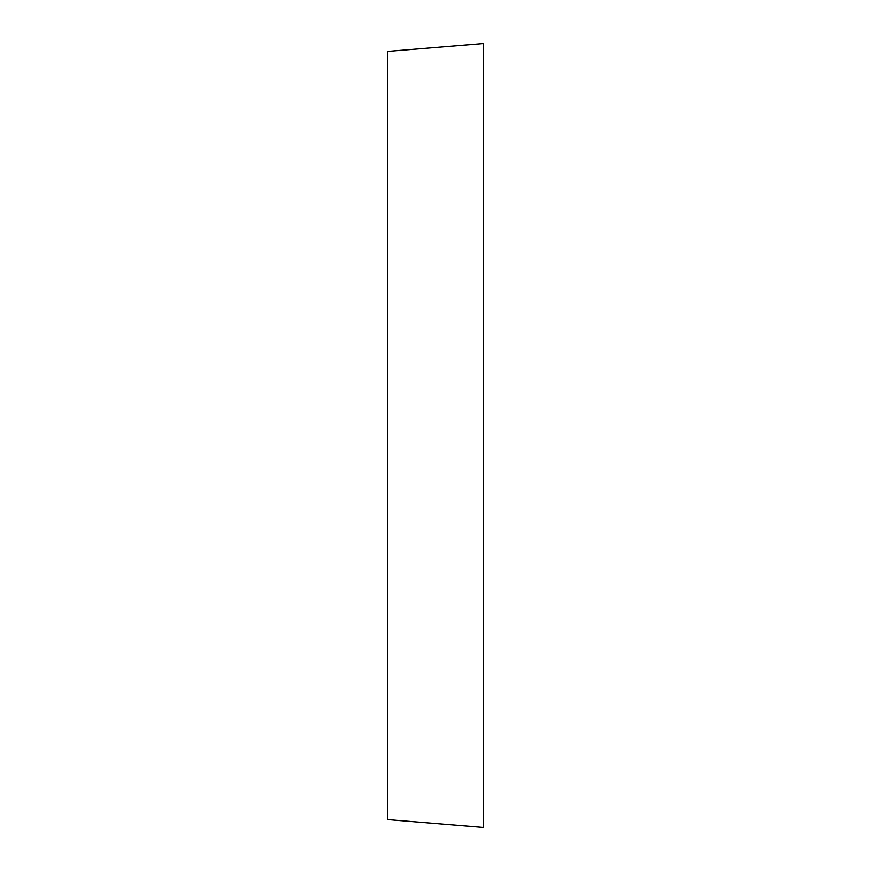 <?xml version="1.0" encoding="UTF-8"?>
<svg xmlns="http://www.w3.org/2000/svg" width="871" height="871" viewBox="0 0 871 871"><rect width="100%" height="100%" fill="white"/><g stroke="black" fill="none" stroke-linecap="round" stroke-linejoin="round"><path stroke-width="1.31" d="M483.22 827.45L483.22 43.55L387.78 51.389L387.78 819.611L483.22 827.45"/></g></svg>

